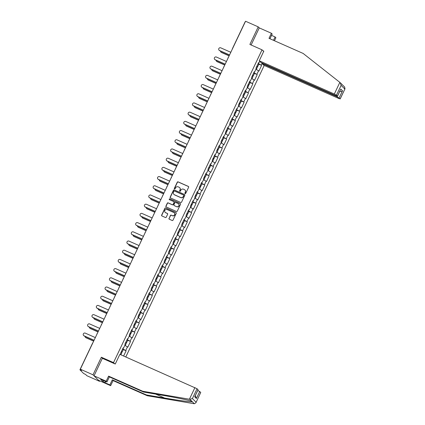 <?xml version="1.0" encoding="UTF-8"?>
<svg xmlns="http://www.w3.org/2000/svg" width="425" height="425" viewBox="0 0 425 425"><rect width="100%" height="100%" fill="white"/><g stroke="black" fill="none" stroke-linecap="round" stroke-linejoin="round"><path stroke-width="0.64" d="M185.119 193.619A0.452 0.43 -45.1 0 0 185.714 193.391L188.636 187.239A0.643 0.616 -45.1 0 0 188.339 186.405L178.112 181.879A0.643 0.616 -45.1 0 0 177.268 182.208L174.346 188.36A0.452 0.43 -45.1 0 0 174.553 188.944A0.452 0.43 -45.1 0 0 175.143 188.711L175.52 187.919A2.061 1.976 -45.1 0 1 178.218 186.867L179.074 187.244A2.061 1.976 -45.1 0 1 180.009 189.906L179.632 190.697A0.452 0.43 -45.1 0 0 179.839 191.282A0.452 0.43 -45.1 0 0 180.428 191.053L180.806 190.257A2.061 1.976 -45.1 0 1 183.504 189.205L184.354 189.582A2.061 1.976 -45.1 0 1 185.295 192.243L184.917 193.04A0.452 0.43 -45.1 0 0 185.119 193.619M168.996 218.386A0.643 0.616 -45.1 0 0 169.288 219.215L172.157 220.485A0.643 0.616 -45.1 0 0 173.002 220.155L176.248 213.323A0.643 0.616 -45.1 0 0 175.955 212.495L165.723 207.968A0.643 0.616 -45.1 0 0 164.884 208.298L161.638 215.13A0.643 0.616 -45.1 0 0 161.93 215.958L165.399 217.494A0.643 0.616 -45.1 0 0 166.239 217.164L167.631 214.242A0.643 0.616 -45.1 0 0 167.333 213.408L165.617 212.649A1.721 1.652 -45.1 0 1 164.985 210.168A1.721 1.652 -45.1 0 1 167.089 209.552L173.82 212.532A1.721 1.652 -45.1 0 1 174.452 215.018A1.721 1.652 -45.1 0 1 172.348 215.629L171.227 215.135A0.643 0.616 -45.1 0 0 170.383 215.459L169.129 218.514A0.643 0.616 -45.1 0 0 169.182 219.151M101.352 357.228L93.006 374.813L80.33 369.197L245.549 21.25L258.225 26.86L249.879 44.439L262.034 49.821L113.512 362.61L101.352 357.228L102.505 358.381M180.71 202.475A0.643 0.616 -45.1 0 0 181.555 202.151L184.795 195.314A0.643 0.616 -45.1 0 0 184.503 194.485L174.277 189.959A0.643 0.616 -45.1 0 0 173.432 190.288L170.191 197.12A0.643 0.616 -45.1 0 0 170.483 197.949L180.71 202.475M180.524 204.319L177.278 211.151A0.643 0.616 -45.1 0 1 176.433 211.48L166.207 206.954A0.643 0.616 -45.1 0 1 165.915 206.125L167.301 203.198A0.643 0.616 -45.1 0 1 168.146 202.874L172.295 204.707A0.643 0.616 -45.1 0 0 173.134 204.383L174.059 202.438A0.643 0.616 -45.1 0 0 173.767 201.609L169.447 199.697A0.452 0.43 -45.1 0 1 169.283 199.049A0.452 0.43 -45.1 0 1 169.83 198.889L180.227 203.49A0.643 0.616 -45.1 0 1 180.524 204.319M114.665 363.757L113.512 362.61M125.795 356.979L264.207 65.471M262.034 49.821L263.675 51.457M123.303 349.547L126.103 350.784L122.708 348.782M126.103 350.784L123.617 356.012M120.498 354.631L120.833 353.786L120.493 353.446L123.154 347.847L123.494 348.181L125.2 344.585L124.865 344.245L127.527 338.64L127.861 338.98L129.572 335.378L129.232 335.043L131.893 329.439L132.233 329.773L133.944 326.177L133.604 325.837L136.266 320.232L136.606 320.572L138.311 316.976L137.971 316.636L140.633 311.031L140.972 311.371L142.683 307.769L142.343 307.434L145.005 301.83L145.345 302.164L147.05 298.568L146.715 298.228L149.377 292.623L149.712 292.963L151.422 289.367L151.082 289.027L153.744 283.422L154.084 283.762L155.794 280.16L155.454 279.825L158.116 274.221L158.456 274.555L160.161 270.959L159.821 270.619L162.483 265.014L162.823 265.354L164.533 261.757L164.193 261.418L166.855 255.813L167.195 256.153L168.9 252.551L168.566 252.216L171.222 246.612L171.562 246.946L173.273 243.35L172.933 243.01L175.594 237.405L175.934 237.745L177.645 234.143L177.305 233.808L179.966 228.204L180.301 228.544L182.012 224.942L181.672 224.602L184.333 219.002L184.673 219.337L186.384 215.741L186.044 215.401L188.705 209.796L189.045 210.136L190.751 206.534L190.411 206.199L193.072 200.595L193.412 200.929L195.123 197.333L194.783 196.993L197.444 191.388L197.784 191.728L199.49 188.132L199.155 187.792L201.817 182.187L202.151 182.527L203.862 178.925L203.522 178.59L206.183 172.986L206.523 173.32L208.234 169.724L207.894 169.384L210.556 163.779L210.896 164.119L212.601 160.523L212.261 160.183L214.923 154.578L215.262 154.918L216.973 151.316L216.633 150.981L219.295 145.377L219.635 145.711L221.34 142.115L221.005 141.775L223.662 136.17L224.002 136.51L225.712 132.913L225.372 132.573L228.034 126.969L228.374 127.309L230.084 123.707L229.744 123.372L232.406 117.767L232.741 118.102L234.451 114.506L234.111 114.166L236.773 108.561L237.113 108.901L238.823 105.299L238.483 104.964L241.145 99.36L241.485 99.7L243.19 96.098L242.85 95.758L245.512 90.153L245.852 90.493L247.562 86.897L247.222 86.557L249.884 80.952L250.224 81.292L251.929 77.69L251.595 77.355L254.256 71.751L254.591 72.085L256.302 68.489L255.962 68.149L258.623 62.544L258.963 62.884L259.728 61.274M261.997 63.537L261.232 65.147L258.177 63.484M258.772 64.249L261.232 65.147M261.572 65.487L258.91 71.092L258.57 70.752L256.859 74.354L253.81 72.691M254.405 73.451L256.859 74.354M257.199 74.688L254.538 80.293L254.198 79.958L252.492 83.555L249.438 81.892M250.033 82.657L252.492 83.555M252.833 83.895L250.171 89.5L249.831 89.16L248.12 92.756L245.066 91.093M245.666 91.858L248.12 92.756M248.46 93.096L245.799 98.701L245.459 98.361L243.753 101.963L240.699 100.3M241.294 101.06L243.753 101.963M244.088 102.297L241.427 107.902L241.092 107.567L239.381 111.164L236.327 109.501M236.927 110.266L239.381 111.164M239.721 111.504L237.06 117.109L236.72 116.769L235.009 120.365L231.96 118.703M232.555 119.468L235.009 120.365M235.349 120.705L232.688 126.31L232.347 125.97L230.642 129.572L227.587 127.909M228.183 128.674L230.642 129.572M230.982 129.907L228.321 135.511L227.981 135.177L226.27 138.773L223.221 137.11M223.816 137.875L226.27 138.773M226.61 139.113L223.948 144.718L223.608 144.378L221.903 147.974L218.848 146.312M219.443 147.077L221.903 147.974M222.238 148.314L219.576 153.919L219.242 153.579L217.531 157.181L214.476 155.518M215.077 156.283L217.531 157.181M217.871 157.516L215.209 163.12L214.869 162.786L213.159 166.382L210.109 164.719M210.704 165.484L213.159 166.382M213.499 166.722L210.837 172.327L210.502 171.987L208.792 175.589L205.737 173.926M206.332 174.686L208.792 175.589M209.132 175.923L206.47 181.528L206.13 181.188L204.42 184.79L201.37 183.127M201.965 183.892L204.42 184.79M204.76 185.13L202.098 190.735L201.758 190.395L200.053 193.991L196.998 192.328M197.593 193.093L200.053 193.991M200.387 194.331L197.731 199.936L197.391 199.596L195.681 203.198L192.626 201.535M193.226 202.295L195.681 203.198M196.021 203.532L193.359 209.137L193.019 208.803L191.314 212.399L188.259 210.736M188.854 211.501L191.314 212.399M191.648 212.739L188.987 218.344L188.652 218.004L186.942 221.6L183.887 219.938M184.487 220.702L186.942 221.6M187.282 221.94L184.62 227.545L184.28 227.205L182.569 230.807L179.52 229.144M180.115 229.909L182.569 230.807M182.909 231.142L180.248 236.746L179.908 236.412L178.202 240.008L175.148 238.345M175.743 239.11L178.202 240.008M178.542 240.348L175.881 245.953L175.541 245.613L173.83 249.209L170.781 247.547M171.376 248.312L173.83 249.209M174.17 249.549L171.509 255.154L171.169 254.814L169.463 258.416L166.409 256.753M167.004 257.518L169.463 258.416M169.798 258.751L167.137 264.355L166.802 264.021L165.091 267.617L162.037 265.954M162.637 266.719L165.091 267.617M165.431 267.957L162.77 273.562L162.43 273.222L160.719 276.818L157.67 275.156M158.265 275.921L160.719 276.818M161.059 277.158L158.398 282.763L158.063 282.423L156.352 286.025L153.298 284.362M153.893 285.127L156.352 286.025M156.692 286.365L154.031 291.964L153.691 291.63L151.98 295.226L148.931 293.563M149.526 294.328L151.98 295.226M152.32 295.566L149.658 301.171L149.318 300.831L147.613 304.433L144.558 302.77M145.153 303.53L147.613 304.433M147.948 304.767L145.292 310.372L144.952 310.038L143.241 313.634L140.186 311.971M140.787 312.736L143.241 313.634M143.581 313.974L140.919 319.579L140.579 319.239L138.874 322.835L135.819 321.172M136.414 321.938L138.874 322.835M139.209 323.175L136.547 328.78L136.212 328.44L134.502 332.042L131.447 330.379M132.048 331.139L134.502 332.042M134.842 332.377L132.18 337.981L131.84 337.647L130.13 341.243L127.08 339.58M127.675 340.345L130.13 341.243M130.47 341.583L127.808 347.188L127.468 346.848L125.763 350.444M123.053 348.059L123.494 348.181M127.468 346.848L124.812 345.403M127.42 338.858L127.861 338.98M131.84 337.647L129.184 336.196M131.793 329.651L132.233 329.773M136.212 328.44L133.556 326.995M136.165 320.45L136.606 320.572M140.579 319.239L137.923 317.794M140.532 311.243L140.972 311.371M144.952 310.038L142.295 308.587M144.904 302.042L145.345 302.164M149.318 300.831L146.662 299.386M149.271 292.841L149.712 292.963M153.691 291.63L151.034 290.179M153.643 283.634L154.084 283.762M158.063 282.423L155.407 280.978M158.015 274.433L158.456 274.555M162.43 273.222L159.773 271.777M162.382 265.232L162.823 265.354M166.802 264.021L164.146 262.57M166.754 256.025L167.195 256.153M171.169 254.814L168.512 253.369M171.121 246.824L171.562 246.946M175.541 245.613L172.885 244.168M175.493 237.623L175.934 237.745M179.908 236.412L177.252 234.961M179.86 228.416L180.301 228.544M184.28 227.205L181.624 225.76M184.232 219.215L184.673 219.337M188.652 218.004L185.996 216.559M188.604 210.014L189.045 210.136M193.019 208.803L190.363 207.352M192.971 200.807L193.412 200.929M197.391 199.596L194.735 198.151M197.343 191.606L197.784 191.728M201.758 190.395L199.102 188.95M201.71 182.399L202.151 182.527M206.13 181.188L203.474 179.743M206.083 173.198L206.523 173.32M210.502 171.987L207.846 170.542M210.455 163.997L210.896 164.119M214.869 162.786L212.213 161.335M214.822 154.79L215.262 154.918M219.242 153.579L216.585 152.134M219.194 145.589L219.635 145.711M223.608 144.378L220.952 142.933M223.561 136.388L224.002 136.51M227.981 135.177L225.324 133.726M227.933 127.181L228.374 127.309M232.347 125.97L229.691 124.525M232.3 117.98L232.741 118.102M236.72 116.769L234.063 115.324M236.672 108.779L237.113 108.901M241.092 107.567L238.436 106.117M241.044 99.572L241.485 99.7M245.459 98.361L242.803 96.916M245.411 90.371L245.852 90.493M249.831 89.16L247.175 87.715M249.783 81.164L250.224 81.292M254.198 79.958L251.542 78.508M254.15 71.963L254.591 72.085M258.57 70.752L255.914 69.307M258.522 62.762L258.963 62.884M269.933 38.749L272.175 34.027L271.405 33.262L259.25 27.88L258.225 26.86M93.006 374.813L99.524 381.315L86.843 375.705L85.627 374.489L83.635 373.501L79.948 369.819L81.547 370.414L80.33 369.197M99.524 381.315L99.748 380.848M185.066 193.593A0.452 0.43 -45.1 0 1 185.045 193.168L185.428 192.371A2.061 1.976 -45.1 0 0 184.997 190.044M179.711 187.707A2.061 1.976 -45.1 0 1 180.142 190.033L179.764 190.83A0.452 0.43 -45.1 0 0 179.786 191.25M188.583 186.602A0.643 0.616 -45.1 0 0 188.472 186.538L178.245 182.012A0.643 0.616 -45.1 0 0 177.4 182.341L174.478 188.493A0.452 0.43 -45.1 0 0 174.5 188.913M184.742 194.677A0.643 0.616 -45.1 0 0 184.636 194.613L174.409 190.087A0.643 0.616 -45.1 0 0 173.565 190.416L170.319 197.248A0.643 0.616 -45.1 0 0 170.372 197.885M183.701 195.601A0.452 0.43 -45.1 0 0 183.494 195.022L174.516 191.048A0.452 0.43 -45.1 0 0 173.926 191.277L173.528 192.116A2.061 1.976 -45.1 0 0 174.468 194.772L180.604 197.487A2.061 1.976 -45.1 0 0 183.303 196.44L183.828 195.728A0.452 0.43 -45.1 0 0 183.68 195.176M173.958 194.443A2.061 1.976 -45.1 0 0 174.595 194.905L174.468 194.772M183.828 195.728L183.43 196.568A2.061 1.976 -45.1 0 1 180.731 197.62L174.595 194.905M174.006 201.801A0.643 0.616 -45.1 0 1 174.186 202.571L173.267 204.51A0.643 0.616 -45.1 0 1 172.423 204.839L168.273 203.001A0.643 0.616 -45.1 0 0 167.434 203.331L166.042 206.252A0.643 0.616 -45.1 0 0 166.095 206.89M180.471 203.681A0.643 0.616 -45.1 0 0 180.359 203.617L169.963 199.017A0.452 0.43 -45.1 0 0 169.394 199.67M176.598 206.614A1.721 1.652 -45.1 0 0 178.548 203.846A1.721 1.652 -45.1 0 0 178.07 203.517L175.695 202.465A0.643 0.616 -45.1 0 0 174.85 202.794L173.931 204.733A0.643 0.616 -45.1 0 0 174.223 205.562L176.726 206.741A1.721 1.652 -45.1 0 0 178.612 203.91M176.726 206.741L174.356 205.695M174.367 212.93A1.721 1.652 -45.1 0 1 172.481 215.762L171.36 215.262A0.643 0.616 -45.1 0 0 170.515 215.592L169.129 218.514M165.203 212.383A1.721 1.652 -45.1 0 0 165.745 212.782L165.617 212.649M167.577 213.605A0.643 0.616 -45.1 0 0 167.466 213.541L165.745 212.782M176.194 212.686A0.643 0.616 -45.1 0 0 176.083 212.622L165.856 208.096A0.643 0.616 -45.1 0 0 165.012 208.425L161.766 215.257A0.643 0.616 -45.1 0 0 161.819 215.895M221.298 52.302L221.468 52.472A1.477 1.418 134.9 0 1 221.058 52.19L220.888 52.02A1.477 1.418 -45.1 0 0 221.298 52.302L229.155 55.776M220.485 51.027A1.477 1.418 -45.1 0 0 220.888 52.02M256.827 66.337L257.709 66.566L256.971 66.024M257.709 66.566L258.788 64.292L258.049 63.755M256.307 69.519L257.369 67.272L256.636 66.736M256.286 69.509L255.946 69.238M221.468 52.472L229.117 55.856M230.807 52.291L220.75 47.839A1.477 1.418 -45.1 0 0 219.077 50.208A1.477 1.418 -45.1 0 0 219.486 50.495L219.656 50.66A1.477 1.418 134.9 0 1 219.247 50.378L219.077 50.208M229.511 55.022L219.656 50.66M229.548 54.947L219.486 50.495M262.932 50.713L263.84 51.117L259.245 60.791L261.019 62.56L336.101 95.784L337.487 96.241L336.457 95.173L334.326 94.015L339.857 82.37L342.412 84.825M339.857 82.37L303.152 53.449L268.998 38.335L271.405 33.262M262.145 63.059L261.943 63.484L263.718 65.253L338.799 98.478L340.143 98.855L337.025 96.709L337.253 96.225M261.943 63.484L337.025 96.709M271.538 35.376L275.108 36.954L275.878 37.724L274.444 40.747M273.503 40.333L275.108 36.954M259.245 60.791L334.326 94.015M259.25 27.88L251.122 44.992M342.178 84.607L342.741 85.175M344.829 87.237L342.826 85.239M339.548 91.402C340.675 91.773 341.663 91.572 342.513 90.791L339.155 97.867M337.445 96.167L340.808 89.085L337.487 96.241M340.143 98.855L345.073 88.644L340.186 98.935M340.234 82.673L341.121 85.351L344.808 89.037L344.686 87.109M105.666 381.406L105.028 382.755L109.889 384.907L112.296 379.833L146.455 394.947L147.22 395.712L194.331 403.75L195.909 402.783L200.754 392.413L195.909 402.783M146.455 394.947L164.581 398.044C177.496 400.281 191.335 402.156 192.392 401.811L191.824 401.248C189.497 400.323 174.484 397.274 161.649 395.117L143.523 392.02L109.363 376.906L106.957 381.979L100.566 379.265L103.078 381.777L104.816 382.548L105.411 381.294M109.889 384.907L110.659 385.672L98.499 380.295L94.031 375.833L102.351 358.312L115.26 364.023L119.855 354.349L197.062 388.732L198.098 389.799L194.692 396.801L198.055 389.72M112.296 379.833L113.066 380.598L110.659 385.672M147.22 395.712L113.066 380.598M197.062 388.732L192.403 398.554L189.885 399.309L142.752 391.25L108.598 376.136L106.186 381.209L106.957 381.979M106.186 381.209L94.031 375.833M108.598 376.136L109.363 376.906M142.752 391.25L143.523 392.02M197.832 390.357L200.754 392.413M194.331 403.75L189.885 399.309M103.078 381.777L103.673 380.529M199.761 391.425L196.403 398.507L195.33 395.622M216.931 61.503L217.101 61.673A1.477 1.418 134.9 0 1 216.686 61.391L216.516 61.221A1.477 1.418 -45.1 0 0 216.931 61.503L224.782 64.983M216.113 60.233A1.477 1.418 -45.1 0 0 216.516 61.221M252.455 75.538L253.337 75.767L252.604 75.23M253.337 75.767L254.416 73.498L253.683 72.957M251.935 78.721L253.002 76.473L252.264 75.937M251.919 78.715L251.579 78.439M217.101 61.673L224.745 65.057M212.558 70.709L212.728 70.879A1.477 1.418 134.9 0 1 212.314 70.593L212.149 70.428A1.477 1.418 -45.1 0 0 212.558 70.709L220.41 74.184M211.74 69.434A1.477 1.418 -45.1 0 0 212.149 70.428M248.083 84.74L248.965 84.968L248.232 84.432M248.965 84.968L250.043 82.7L249.31 82.163M247.562 87.927L248.63 85.68L247.897 85.138M247.547 87.917L247.207 87.646M212.728 70.879L220.378 74.263M208.192 79.911L208.362 80.081A1.477 1.418 134.9 0 1 207.947 79.799L207.777 79.629A1.477 1.418 -45.1 0 0 208.192 79.911L216.043 83.385M207.373 78.636A1.477 1.418 -45.1 0 0 207.777 79.629M243.716 93.946L244.598 94.175L243.86 93.633M244.598 94.175L245.677 91.901L244.938 91.364M243.196 97.128L244.263 94.881L243.525 94.345M243.18 97.118L242.834 96.847M208.362 80.081L216.006 83.465M203.819 89.112L203.989 89.282A1.477 1.418 134.9 0 1 203.575 89L203.405 88.83A1.477 1.418 -45.1 0 0 203.819 89.112L211.671 92.592M203.001 87.842A1.477 1.418 -45.1 0 0 203.405 88.83M239.344 103.147L240.226 103.376L239.493 102.839M240.226 103.376L241.304 101.108L240.571 100.566M238.823 106.33L239.891 104.082L239.158 103.546M238.808 106.324L238.468 106.048M203.989 89.282L211.634 92.666M199.447 98.318L199.617 98.488A1.477 1.418 134.9 0 1 199.208 98.202L199.038 98.037A1.477 1.418 -45.1 0 0 199.447 98.318L207.304 101.793M198.634 97.043A1.477 1.418 -45.1 0 0 199.038 98.037M234.977 112.349L235.859 112.582L235.121 112.041M235.859 112.582L236.938 110.309L236.199 109.772M234.457 115.536L235.519 113.289L234.786 112.747M234.435 115.526L234.095 115.255M199.617 98.488L207.267 101.873M226.44 61.492L216.378 57.04A1.477 1.418 -45.1 0 0 214.705 59.415A1.477 1.418 -45.1 0 0 215.119 59.697L215.289 59.867A1.477 1.418 134.9 0 1 214.875 59.585L214.705 59.415M225.138 64.228L215.289 59.867M225.176 64.148L215.119 59.697M222.068 70.699L212.006 66.247A1.477 1.418 -45.1 0 0 210.333 68.616A1.477 1.418 -45.1 0 0 210.747 68.898L210.917 69.068A1.477 1.418 134.9 0 1 210.502 68.786L210.333 68.616M220.772 73.429L210.917 69.068M220.809 73.35L210.747 68.898M217.701 79.9L207.639 75.448A1.477 1.418 -45.1 0 0 205.966 77.823A1.477 1.418 -45.1 0 0 206.38 78.104L206.545 78.269A1.477 1.418 134.9 0 1 206.136 77.988L205.966 77.823M216.399 82.631L206.545 78.269M216.437 82.556L206.38 78.104M213.329 89.101L203.267 84.649A1.477 1.418 -45.1 0 0 201.593 87.024A1.477 1.418 -45.1 0 0 202.008 87.306L202.178 87.476A1.477 1.418 134.9 0 1 201.763 87.194L201.593 87.024M212.032 91.837L202.178 87.476M212.07 91.757L202.008 87.306M208.957 98.308L198.9 93.856A1.477 1.418 -45.1 0 0 197.227 96.225A1.477 1.418 -45.1 0 0 197.636 96.507L197.806 96.677A1.477 1.418 134.9 0 1 197.397 96.395L197.227 96.225M207.66 101.038L197.806 96.677M207.697 100.959L197.636 96.507M195.08 107.52L195.25 107.69A1.477 1.418 134.9 0 1 194.836 107.408L194.666 107.238A1.477 1.418 -45.1 0 0 195.08 107.52L202.932 110.994M194.262 106.245A1.477 1.418 -45.1 0 0 194.666 107.238M230.605 121.555L231.487 121.784L230.754 121.247M231.487 121.784L232.565 119.51L231.832 118.973M230.084 124.738L231.152 122.49L230.414 121.954M230.068 124.727L229.728 124.456M195.25 107.69L202.895 111.074M204.59 107.509L194.528 103.057A1.477 1.418 -45.1 0 0 192.854 105.432A1.477 1.418 -45.1 0 0 193.269 105.713L193.439 105.883A1.477 1.418 134.9 0 1 193.024 105.597L192.854 105.432M203.293 110.24L193.439 105.883M203.331 110.165L193.269 105.713M190.708 116.726L190.878 116.891A1.477 1.418 134.9 0 1 190.469 116.609L190.299 116.439A1.477 1.418 -45.1 0 0 190.708 116.726L198.565 120.201M189.895 115.451A1.477 1.418 -45.1 0 0 190.299 116.439M226.233 130.757L227.12 130.985L226.382 130.448M227.12 130.985L228.198 128.717L227.46 128.175M225.356 133.657L225.696 133.933L226.78 131.697L226.047 131.155M190.878 116.891L198.528 120.275M200.218 116.71L190.161 112.258A1.477 1.418 -45.1 0 0 188.488 114.633A1.477 1.418 -45.1 0 0 188.897 114.915L189.067 115.085A1.477 1.418 134.9 0 1 188.652 114.803L188.488 114.633M198.921 119.446L189.067 115.085M198.958 119.367L188.897 114.915M186.341 125.927L186.511 126.098A1.477 1.418 134.9 0 1 186.097 125.816L185.927 125.646A1.477 1.418 -45.1 0 0 186.341 125.927L194.193 129.402M185.523 124.652A1.477 1.418 -45.1 0 0 185.927 125.646M221.866 139.958L222.748 140.192L222.009 139.65M222.748 140.192L223.826 137.918L223.088 137.381M221.345 143.145L222.413 140.898L221.675 140.362M221.329 143.135L220.984 142.864M186.511 126.098L194.156 129.482M195.851 125.917L185.789 121.465A1.477 1.418 -45.1 0 0 184.115 123.834A1.477 1.418 -45.1 0 0 184.53 124.116L184.7 124.286A1.477 1.418 134.9 0 1 184.285 124.004L184.115 123.834M194.549 128.648L184.7 124.286M194.586 128.568L184.53 124.116M181.969 135.129L182.139 135.299A1.477 1.418 134.9 0 1 181.725 135.017L181.555 134.847A1.477 1.418 -45.1 0 0 181.969 135.129L189.821 138.603M181.151 133.854A1.477 1.418 -45.1 0 0 181.555 134.847M217.494 149.164L218.376 149.393L217.643 148.856M218.376 149.393L219.454 147.119L218.721 146.583M216.617 152.065L216.957 152.336L218.041 150.099L217.308 149.563M182.139 135.299L189.784 138.683M191.478 135.118L181.417 130.666A1.477 1.418 -45.1 0 0 179.743 133.041A1.477 1.418 -45.1 0 0 180.157 133.322L180.327 133.493A1.477 1.418 134.9 0 1 179.913 133.206L179.743 133.041M190.182 137.849L180.327 133.493M190.219 137.774L180.157 133.322M177.602 144.335L177.767 144.5A1.477 1.418 134.9 0 1 177.358 144.218L177.188 144.048A1.477 1.418 -45.1 0 0 177.602 144.335L185.454 147.81M176.784 143.06A1.477 1.418 -45.1 0 0 177.188 144.048M213.127 158.366L214.009 158.594L213.27 158.058M214.009 158.594L215.087 156.326L214.349 155.784M212.606 161.553L213.669 159.306L212.936 158.764M212.585 161.542L212.245 161.272M177.767 144.5L185.417 147.884M187.106 144.319L177.05 139.867A1.477 1.418 -45.1 0 0 175.376 142.242A1.477 1.418 -45.1 0 0 175.791 142.524L175.955 142.694A1.477 1.418 134.9 0 1 175.546 142.412L175.376 142.242M185.81 147.055L175.955 142.694M185.847 146.976L175.791 142.524M173.23 153.537L173.4 153.707A1.477 1.418 134.9 0 1 172.986 153.425L172.816 153.255A1.477 1.418 -45.1 0 0 173.23 153.537L181.082 157.011M172.412 152.262A1.477 1.418 -45.1 0 0 172.816 153.255M208.755 167.567L209.637 167.801L208.903 167.259M209.637 167.801L210.715 165.527L209.982 164.99M207.878 170.473L208.218 170.744L209.302 168.507L208.563 167.971M173.4 153.707L181.045 157.091M182.739 153.526L172.678 149.074A1.477 1.418 -45.1 0 0 171.004 151.443A1.477 1.418 -45.1 0 0 171.418 151.73L171.588 151.895A1.477 1.418 134.9 0 1 171.174 151.613L171.004 151.443M181.443 156.257L171.588 151.895M181.48 156.182L171.418 151.73M168.858 162.738L169.028 162.908A1.477 1.418 134.9 0 1 168.619 162.626L168.449 162.456A1.477 1.418 -45.1 0 0 168.858 162.738L176.715 166.212M168.045 161.468A1.477 1.418 -45.1 0 0 168.449 162.456M204.388 176.773L205.27 177.002L204.531 176.465M205.27 177.002L206.348 174.733L205.61 174.192M203.867 179.956L204.93 177.708L204.197 177.172M203.846 179.945L203.506 179.674M169.028 162.908L176.678 166.292M178.367 162.727L168.311 158.275A1.477 1.418 -45.1 0 0 166.637 160.65A1.477 1.418 -45.1 0 0 167.046 160.932L167.216 161.102A1.477 1.418 134.9 0 1 166.807 160.82L166.637 160.65M177.071 165.463L167.216 161.102M177.108 165.383L167.046 160.932M164.491 171.944L164.661 172.114A1.477 1.418 134.9 0 1 164.247 171.827L164.077 171.663A1.477 1.418 -45.1 0 0 164.491 171.944L172.343 175.419M163.673 170.669A1.477 1.418 -45.1 0 0 164.077 171.663M200.016 185.975L200.898 186.203L200.164 185.667M200.898 186.203L201.976 183.935L201.243 183.398M199.139 188.881L199.479 189.152L200.563 186.915L199.824 186.373M164.661 172.114L172.306 175.493M174 171.934L163.938 167.482A1.477 1.418 -45.1 0 0 162.265 169.851A1.477 1.418 -45.1 0 0 162.679 170.133L162.849 170.303A1.477 1.418 134.9 0 1 162.435 170.021L162.265 169.851M172.699 174.664L162.849 170.303M172.736 174.585L162.679 170.133M160.119 181.146L160.289 181.316A1.477 1.418 134.9 0 1 159.874 181.034L159.71 180.864A1.477 1.418 -45.1 0 0 160.119 181.146L167.971 184.62M159.301 179.871A1.477 1.418 -45.1 0 0 159.71 180.864M195.643 195.181L196.525 195.41L195.792 194.868M196.525 195.41L197.604 193.136L196.871 192.599M195.123 198.363L196.191 196.116L195.458 195.58M195.107 198.353L194.767 198.082M160.289 181.316L167.939 184.7M169.628 181.135L159.566 176.683A1.477 1.418 -45.1 0 0 157.893 179.053A1.477 1.418 -45.1 0 0 158.307 179.339L158.477 179.504A1.477 1.418 134.9 0 1 158.063 179.222L157.893 179.053M168.332 183.866L158.477 179.504M168.369 183.791L158.307 179.339M155.752 190.347L155.922 190.517A1.477 1.418 134.9 0 1 155.508 190.235L155.337 190.065A1.477 1.418 -45.1 0 0 155.752 190.347L163.604 193.827M154.934 189.077A1.477 1.418 -45.1 0 0 155.337 190.065M191.277 204.383L192.158 204.611L191.42 204.074M192.158 204.611L193.237 202.343L192.498 201.801M190.395 207.283L190.74 207.559L191.824 205.317L191.085 204.781M155.922 190.517L163.567 193.901M165.261 190.336L155.199 185.884A1.477 1.418 -45.1 0 0 153.526 188.259A1.477 1.418 -45.1 0 0 153.94 188.541L154.105 188.711A1.477 1.418 134.9 0 1 153.696 188.429L153.526 188.259M163.96 193.072L154.105 188.711M163.997 192.992L153.94 188.541M151.38 199.553L151.55 199.723A1.477 1.418 134.9 0 1 151.135 199.437L150.965 199.272A1.477 1.418 -45.1 0 0 151.38 199.553L159.232 203.028M150.562 198.278A1.477 1.418 -45.1 0 0 150.965 199.272M186.904 213.584L187.786 213.812L187.053 213.276M187.786 213.812L188.865 211.544L188.132 211.007M186.384 216.771L187.452 214.524L186.718 213.982M186.368 216.761L186.028 216.49M151.55 199.723L159.194 203.107M160.889 199.543L150.827 195.091A1.477 1.418 -45.1 0 0 149.154 197.46A1.477 1.418 -45.1 0 0 149.568 197.742L149.738 197.912A1.477 1.418 134.9 0 1 149.324 197.63L149.154 197.46M159.593 202.273L149.738 197.912M159.63 202.194L149.568 197.742M147.008 208.755L147.178 208.925A1.477 1.418 134.9 0 1 146.768 208.643L146.598 208.473A1.477 1.418 -45.1 0 0 147.008 208.755L154.865 212.229M146.195 207.48A1.477 1.418 -45.1 0 0 146.598 208.473M182.538 222.79L183.419 223.019L182.681 222.482M183.419 223.019L184.498 220.745L183.759 220.208M181.656 225.691L181.996 225.962L183.079 223.725L182.346 223.189M147.178 208.925L154.827 212.309M156.517 208.744L146.46 204.292A1.477 1.418 -45.1 0 0 144.787 206.667A1.477 1.418 -45.1 0 0 145.196 206.948L145.366 207.118A1.477 1.418 134.9 0 1 144.957 206.832L144.787 206.667M155.221 211.475L145.366 207.118M155.258 211.4L145.196 206.948M142.641 217.956L142.811 218.126A1.477 1.418 134.9 0 1 142.396 217.844L142.226 217.674A1.477 1.418 -45.1 0 0 142.641 217.956L150.492 221.436M141.822 216.686A1.477 1.418 -45.1 0 0 142.226 217.674M178.165 231.992L179.047 232.22L178.314 231.683M179.047 232.22L180.126 229.952L179.393 229.41M177.645 235.174L178.712 232.927L177.974 232.39M177.629 235.168L177.289 234.892M142.811 218.126L150.455 221.51M152.15 217.945L142.088 213.493A1.477 1.418 -45.1 0 0 140.415 215.868A1.477 1.418 -45.1 0 0 140.829 216.15L140.999 216.32A1.477 1.418 134.9 0 1 140.585 216.038L140.415 215.868M150.854 220.681L140.999 216.32M150.886 220.602L140.829 216.15M138.268 227.163L138.438 227.333A1.477 1.418 134.9 0 1 138.029 227.046L137.859 226.881A1.477 1.418 -45.1 0 0 138.268 227.163L146.126 230.637M137.456 225.887A1.477 1.418 -45.1 0 0 137.859 226.881M173.793 241.193L174.68 241.427L173.942 240.885M174.68 241.427L175.759 239.153L175.02 238.616M172.917 244.099L173.257 244.37L174.34 242.133L173.607 241.591M138.438 227.333L146.088 230.717M147.778 227.152L137.721 222.7A1.477 1.418 -45.1 0 0 136.048 225.069A1.477 1.418 -45.1 0 0 136.457 225.351L136.627 225.521A1.477 1.418 134.9 0 1 136.212 225.239L136.048 225.069M146.482 229.883L136.627 225.521M146.519 229.803L136.457 225.351M133.902 236.364L134.072 236.534A1.477 1.418 134.9 0 1 133.657 236.252L133.487 236.082A1.477 1.418 -45.1 0 0 133.902 236.364L141.753 239.838M133.083 235.089A1.477 1.418 -45.1 0 0 133.487 236.082M169.426 250.399L170.308 250.628L169.57 250.091M170.308 250.628L171.387 248.354L170.648 247.817M168.906 253.582L169.973 251.334L169.235 250.798M168.89 253.571L168.544 253.3M134.072 236.534L141.716 239.918M143.411 236.353L133.349 231.901A1.477 1.418 -45.1 0 0 131.676 234.276A1.477 1.418 -45.1 0 0 132.09 234.558L132.26 234.727A1.477 1.418 134.9 0 1 131.846 234.441L131.676 234.276M142.109 239.084L132.26 234.727M142.147 239.009L132.09 234.558M129.529 245.57L129.699 245.735A1.477 1.418 134.9 0 1 129.285 245.453L129.115 245.283A1.477 1.418 -45.1 0 0 129.529 245.57L137.381 249.045M128.711 244.295A1.477 1.418 -45.1 0 0 129.115 245.283M165.054 259.601L165.936 259.829L165.203 259.293M165.936 259.829L167.014 257.561L166.281 257.019M164.178 262.501L164.518 262.777L165.601 260.541L164.868 259.999M129.699 245.735L137.344 249.119M139.039 245.554L128.977 241.102A1.477 1.418 -45.1 0 0 127.303 243.477A1.477 1.418 -45.1 0 0 127.718 243.759L127.888 243.929A1.477 1.418 134.9 0 1 127.473 243.647L127.303 243.477M137.742 248.29L127.888 243.929M137.78 248.211L127.718 243.759M125.162 254.772L125.327 254.942A1.477 1.418 134.9 0 1 124.918 254.66L124.748 254.49A1.477 1.418 -45.1 0 0 125.162 254.772L133.014 258.246M124.344 253.497A1.477 1.418 -45.1 0 0 124.748 254.49M160.687 268.802L161.569 269.036L160.831 268.494M161.569 269.036L162.648 266.762L161.909 266.225M160.167 271.989L161.229 269.742L160.496 269.206M160.145 271.979L159.805 271.708M125.327 254.942L132.977 258.326M134.667 254.761L124.61 250.309A1.477 1.418 -45.1 0 0 122.937 252.678A1.477 1.418 -45.1 0 0 123.346 252.96L123.516 253.13A1.477 1.418 134.9 0 1 123.107 252.848L122.937 252.678M133.37 257.492L123.516 253.13M133.407 257.412L123.346 252.96M120.79 263.973L120.96 264.143A1.477 1.418 134.9 0 1 120.546 263.861L120.376 263.691A1.477 1.418 -45.1 0 0 120.79 263.973L128.642 267.447M119.972 262.698A1.477 1.418 -45.1 0 0 120.376 263.691M156.315 278.008L157.197 278.237L156.464 277.7M157.197 278.237L158.275 275.963L157.542 275.427M155.438 280.909L155.778 281.18L156.862 278.943L156.124 278.407M120.96 264.143L128.605 267.527M130.3 263.962L120.238 259.51A1.477 1.418 -45.1 0 0 118.564 261.885A1.477 1.418 -45.1 0 0 118.979 262.167L119.149 262.337A1.477 1.418 134.9 0 1 118.734 262.055L118.564 261.885M129.003 266.693L119.149 262.337M129.041 266.618L118.979 262.167M116.418 273.179L116.588 273.344A1.477 1.418 134.9 0 1 116.179 273.062L116.009 272.892A1.477 1.418 -45.1 0 0 116.418 273.179L124.275 276.654M115.605 271.904A1.477 1.418 -45.1 0 0 116.009 272.892M151.948 287.21L152.83 287.438L152.092 286.902M152.83 287.438L153.908 285.17L153.17 284.628M151.422 290.397L152.49 288.15L151.757 287.608M151.406 290.387L151.066 290.116M116.588 273.344L124.238 276.728M125.927 273.163L115.871 268.712A1.477 1.418 -45.1 0 0 114.198 271.086A1.477 1.418 -45.1 0 0 114.607 271.368L114.777 271.538A1.477 1.418 134.9 0 1 114.368 271.256L114.198 271.086M124.631 275.899L114.777 271.538M124.668 275.82L114.607 271.368M112.051 282.381L112.221 282.551A1.477 1.418 134.9 0 1 111.807 282.269L111.637 282.099A1.477 1.418 -45.1 0 0 112.051 282.381L119.903 285.855M111.233 281.106A1.477 1.418 -45.1 0 0 111.637 282.099M147.576 296.411L148.458 296.645L147.725 296.103M148.458 296.645L149.536 294.371L148.803 293.834M146.699 299.317L147.039 299.588L148.123 297.351L147.385 296.815M112.221 282.551L119.866 285.935M121.561 282.37L111.499 277.918A1.477 1.418 -45.1 0 0 109.825 280.288A1.477 1.418 -45.1 0 0 110.24 280.574L110.41 280.739A1.477 1.418 134.9 0 1 109.995 280.457L109.825 280.288M120.259 285.101L110.41 280.739M120.296 285.026L110.24 280.574M107.679 291.582L107.849 291.752A1.477 1.418 134.9 0 1 107.435 291.47L107.27 291.3A1.477 1.418 -45.1 0 0 107.679 291.582L115.531 295.056M106.861 290.312A1.477 1.418 -45.1 0 0 107.27 291.3M143.204 305.618L144.086 305.846L143.352 305.309M144.086 305.846L145.164 303.578L144.431 303.036M142.683 308.8L143.751 306.553L143.018 306.016M142.667 308.789L142.327 308.518M107.849 291.752L115.499 295.136M117.188 291.571L107.127 287.119A1.477 1.418 -45.1 0 0 105.453 289.494A1.477 1.418 -45.1 0 0 105.868 289.776L106.037 289.946A1.477 1.418 134.9 0 1 105.623 289.664L105.453 289.494M115.892 294.307L106.037 289.946M115.929 294.228L105.868 289.776M103.312 300.788L103.482 300.958A1.477 1.418 134.9 0 1 103.068 300.672L102.898 300.507A1.477 1.418 -45.1 0 0 103.312 300.788L111.164 304.263M102.494 299.513A1.477 1.418 -45.1 0 0 102.898 300.507M138.837 314.819L139.719 315.047L138.98 314.511M139.719 315.047L140.797 312.779L140.059 312.242M137.955 317.725L138.3 317.996L139.384 315.759L138.646 315.217M103.482 300.958L111.127 304.337M112.822 300.778L102.76 296.326A1.477 1.418 -45.1 0 0 101.086 298.695A1.477 1.418 -45.1 0 0 101.501 298.977L101.665 299.147A1.477 1.418 134.9 0 1 101.256 298.865L101.086 298.695M111.52 303.508L101.665 299.147M111.557 303.429L101.501 298.977M98.94 309.99L99.11 310.16A1.477 1.418 134.9 0 1 98.696 309.878L98.526 309.708A1.477 1.418 -45.1 0 0 98.94 309.99L106.792 313.464M98.122 308.715A1.477 1.418 -45.1 0 0 98.526 309.708M134.465 324.025L135.347 324.254L134.613 323.712M135.347 324.254L136.425 321.98L135.692 321.443M133.944 327.207L135.012 324.96L134.279 324.424M133.928 327.197L133.588 326.926M99.11 310.16L106.755 313.544M108.449 309.979L98.387 305.527A1.477 1.418 -45.1 0 0 96.714 307.897A1.477 1.418 -45.1 0 0 97.128 308.183L97.298 308.348A1.477 1.418 134.9 0 1 96.884 308.067L96.714 307.897M107.153 312.71L97.298 308.348M107.19 312.635L97.128 308.183M94.568 319.191L94.738 319.361A1.477 1.418 134.9 0 1 94.329 319.079L94.159 318.909A1.477 1.418 -45.1 0 0 94.568 319.191L102.425 322.671M93.755 317.921A1.477 1.418 -45.1 0 0 94.159 318.909M130.098 333.227L130.98 333.455L130.241 332.918M130.98 333.455L132.058 331.187L131.32 330.645M129.577 336.409L130.64 334.162L129.907 333.625M129.556 336.403L129.216 336.127M94.738 319.361L102.388 322.745M104.077 319.18L94.021 314.728A1.477 1.418 -45.1 0 0 92.347 317.103A1.477 1.418 -45.1 0 0 92.756 317.385L92.926 317.555A1.477 1.418 134.9 0 1 92.517 317.273L92.347 317.103M102.781 321.916L92.926 317.555M102.818 321.837L92.756 317.385M90.201 328.397L90.371 328.567A1.477 1.418 134.9 0 1 89.957 328.281L89.787 328.116A1.477 1.418 -45.1 0 0 90.201 328.397L98.053 331.872M89.383 327.123A1.477 1.418 -45.1 0 0 89.787 328.116M125.726 342.428L126.608 342.662L125.874 342.12M126.608 342.662L127.686 340.388L126.953 339.851M125.205 345.615L126.273 343.368L125.534 342.826M125.189 345.605L124.849 345.334M90.371 328.567L98.016 331.952M99.71 328.387L89.648 323.935A1.477 1.418 -45.1 0 0 87.975 326.304A1.477 1.418 -45.1 0 0 88.389 326.586L88.559 326.756A1.477 1.418 134.9 0 1 88.145 326.474L87.975 326.304M98.414 331.118L88.559 326.756M98.446 331.038L88.389 326.586M85.829 337.599L85.999 337.769A1.477 1.418 134.9 0 1 85.584 337.487L85.42 337.317A1.477 1.418 -45.1 0 0 85.829 337.599L93.686 341.073M85.016 336.324A1.477 1.418 -45.1 0 0 85.42 337.317M121.353 351.634L122.241 351.863L121.502 351.326M122.241 351.863L123.319 349.589L122.581 349.053M120.849 354.79L121.901 352.569L121.168 352.033M120.774 354.758L120.477 354.535M85.999 337.769L93.649 341.153M95.338 337.588L85.282 333.136A1.477 1.418 -45.1 0 0 83.608 335.511A1.477 1.418 -45.1 0 0 84.017 335.793L84.187 335.962A1.477 1.418 134.9 0 1 83.773 335.676L83.608 335.511M94.042 340.319L84.187 335.962M94.079 340.244L84.017 335.793M232.379 48.976A0.983 0.946 -45.1 0 1 232.475 48.593L232.576 48.562M80.787 369.66L80.623 370.005M228.108 57.795A0.983 0.946 -45.1 0 0 228.012 58.177M223.736 66.996A0.983 0.946 -45.1 0 0 223.64 67.384M219.369 76.203A0.983 0.946 -45.1 0 0 219.273 76.585M214.997 85.404A0.983 0.946 -45.1 0 0 214.901 85.792M210.63 94.61A0.983 0.946 -45.1 0 0 210.534 94.993M206.258 103.812A0.983 0.946 -45.1 0 0 206.162 104.194M201.886 113.013A0.983 0.946 -45.1 0 0 201.79 113.401M197.519 122.219A0.983 0.946 -45.1 0 0 197.423 122.602M193.147 131.421A0.983 0.946 -45.1 0 0 193.051 131.803M188.78 140.622A0.983 0.946 -45.1 0 0 188.684 141.01M184.407 149.828A0.983 0.946 -45.1 0 0 184.312 150.211M180.035 159.03A0.983 0.946 -45.1 0 0 179.94 159.412M175.668 168.231A0.983 0.946 -45.1 0 0 175.573 168.619M171.296 177.438A0.983 0.946 -45.1 0 0 171.201 177.82M166.929 186.639A0.983 0.946 -45.1 0 0 166.834 187.027M162.557 195.84A0.983 0.946 -45.1 0 0 162.462 196.228M158.19 205.047A0.983 0.946 -45.1 0 0 158.095 205.429M153.818 214.248A0.983 0.946 -45.1 0 0 153.722 214.636M149.446 223.454A0.983 0.946 -45.1 0 0 149.35 223.837M145.079 232.656A0.983 0.946 -45.1 0 0 144.983 233.038M140.707 241.857A0.983 0.946 -45.1 0 0 140.611 242.245M136.34 251.063A0.983 0.946 -45.1 0 0 136.244 251.446M131.968 260.265A0.983 0.946 -45.1 0 0 131.872 260.647M127.596 269.466A0.983 0.946 -45.1 0 0 127.5 269.854M123.229 278.672A0.983 0.946 -45.1 0 0 123.133 279.055M118.857 287.874A0.983 0.946 -45.1 0 0 118.761 288.256M114.49 297.075A0.983 0.946 -45.1 0 0 114.394 297.463M110.118 306.282A0.983 0.946 -45.1 0 0 110.022 306.664M105.751 315.483A0.983 0.946 -45.1 0 0 105.655 315.871M101.378 324.684A0.983 0.946 -45.1 0 0 101.283 325.072M97.006 333.891A0.983 0.946 -45.1 0 0 96.911 334.273M341.121 85.351L336.457 95.173M340.808 89.085L342.513 90.791M192.403 398.554L196.09 402.236M196.403 398.507L194.692 396.801M189.407 399.218L194.937 387.573M155.651 394.092L164.581 398.044M245.145 21.829L232.459 48.556A0.983 0.983 0 0 0 232.363 49.018M92.916 342.688A0.983 0.983 0 0 0 92.618 343.055L79.927 369.782M228.384 57.391A0.983 0.983 0 0 0 227.991 58.22M224.018 66.592A0.983 0.983 0 0 0 223.624 67.426M219.645 75.799A0.983 0.983 0 0 0 219.252 76.627M215.278 85A0.983 0.983 0 0 0 214.88 85.829M210.906 94.201A0.983 0.983 0 0 0 210.513 95.035M206.534 103.408A0.983 0.983 0 0 0 206.141 104.237M202.167 112.609A0.983 0.983 0 0 0 201.774 113.438M197.795 121.816A0.983 0.983 0 0 0 197.402 122.644M193.428 131.017A0.983 0.983 0 0 0 193.035 131.846M189.056 140.218A0.983 0.983 0 0 0 188.663 141.047M184.689 149.425A0.983 0.983 0 0 0 184.291 150.253M180.317 158.626A0.983 0.983 0 0 0 179.924 159.455M175.945 167.827A0.983 0.983 0 0 0 175.552 168.661M171.578 177.034A0.983 0.983 0 0 0 171.185 177.863M167.206 186.235A0.983 0.983 0 0 0 166.812 187.064M162.839 195.436A0.983 0.983 0 0 0 162.44 196.27M158.467 204.643A0.983 0.983 0 0 0 158.073 205.472M154.094 213.844A0.983 0.983 0 0 0 153.701 214.673M149.727 223.045A0.983 0.983 0 0 0 149.334 223.879M145.355 232.252A0.983 0.983 0 0 0 144.962 233.081M140.988 241.453A0.983 0.983 0 0 0 140.595 242.282M136.616 250.66A0.983 0.983 0 0 0 136.223 251.488M132.249 259.861A0.983 0.983 0 0 0 131.851 260.69M127.877 269.062A0.983 0.983 0 0 0 127.484 269.891M123.505 278.269A0.983 0.983 0 0 0 123.112 279.098M119.138 287.47A0.983 0.983 0 0 0 118.745 288.299M114.766 296.671A0.983 0.983 0 0 0 114.373 297.505M110.399 305.878A0.983 0.983 0 0 0 110.001 306.707M106.027 315.079A0.983 0.983 0 0 0 105.634 315.908M101.655 324.28A0.983 0.983 0 0 0 101.262 325.114M97.288 333.487A0.983 0.983 0 0 0 96.895 334.316"/></g></svg>
